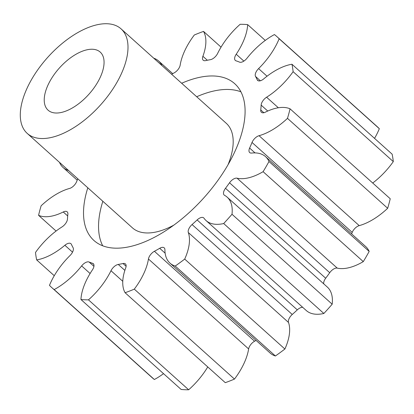 <?xml version="1.0" encoding="UTF-8"?>
<svg xmlns="http://www.w3.org/2000/svg" width="414" height="414" viewBox="0 0 414 414"><rect width="100%" height="100%" fill="white"/><g stroke="black" fill="none" stroke-linecap="round" stroke-linejoin="round"><path stroke-width="0.62" d="M240.932 91.83A105.358 53.313 -48.1 0 0 215.751 90.599A105.358 53.313 -48.1 0 0 196.686 96.747M102.843 201.282A105.358 53.313 -48.1 0 0 102.713 245.797M87.815 187.79A105.358 53.313 -48.1 0 0 93.926 240.472A105.358 53.313 -48.1 0 0 127.895 247.034A105.358 53.313 -48.1 0 0 222.732 173.357A105.358 53.313 -48.1 0 0 234.691 83.669A105.358 53.313 -48.1 0 0 200.723 77.107A105.358 53.313 -48.1 0 0 181.658 83.255M60.656 112.598A39.02 19.748 131.9 0 1 48.076 110.171A39.02 19.748 131.9 0 1 52.506 76.952A39.02 19.748 131.9 0 1 87.633 49.664A39.02 19.748 131.9 0 1 100.214 52.092A39.02 19.748 131.9 0 1 95.784 85.31A39.02 19.748 131.9 0 1 60.656 112.598M98.423 24.488A70.24 35.542 131.9 0 1 121.064 28.861A70.24 35.542 131.9 0 1 113.094 88.653A70.24 35.542 131.9 0 1 49.866 137.774A70.24 35.542 131.9 0 1 27.226 133.396A70.24 35.542 131.9 0 1 35.195 73.604A70.24 35.542 131.9 0 1 98.423 24.488M27.226 133.396L132.413 227.829A70.24 35.542 -48.1 0 0 155.059 232.202A70.24 35.542 -48.1 0 0 173.792 225.149M228.042 164.72A70.24 35.542 -48.1 0 0 226.256 123.294L121.064 28.861M237.067 178.191L337.25 268.122A7.116 3.602 -48.1 0 0 335.852 268.132A7.116 3.602 -48.1 0 0 329.72 272.707L229.537 182.776A7.116 3.602 131.9 0 1 235.669 178.201A7.116 3.602 131.9 0 1 237.067 178.191A51.248 25.932 -48.1 0 0 247.132 178.129A51.248 25.932 -48.1 0 0 263.102 171.681A168.576 85.305 131.9 0 0 268.996 161.496A51.248 25.932 -48.1 0 0 265.54 156.647A51.248 25.932 -48.1 0 0 251.608 153.061A7.116 3.602 131.9 0 1 249.673 152.559A7.116 3.602 131.9 0 1 249.621 148.052A126.43 63.979 -48.1 0 0 252.022 142.457A7.116 3.602 131.9 0 1 259.045 135.699A51.248 25.932 -48.1 0 0 287.487 118.352A168.576 85.305 131.9 0 0 290.048 108.815A51.248 25.932 -48.1 0 0 265.369 112.163A7.116 3.602 131.9 0 1 261.431 112.303A7.116 3.602 131.9 0 1 260.753 109.943A126.43 63.979 -48.1 0 0 261.151 105.125A7.116 3.602 131.9 0 1 266.6 97.223A51.248 25.932 -48.1 0 0 293.117 71.679A168.576 85.305 131.9 0 0 291.958 64.242A51.248 25.932 -48.1 0 0 263.744 78.867A7.116 3.602 131.9 0 1 257.679 80.43A7.116 3.602 131.9 0 1 257.203 79.767A126.43 63.979 -48.1 0 0 255.541 76.461A7.116 3.602 131.9 0 1 258.584 68.615A51.248 25.932 -48.1 0 0 279.139 38.766A168.576 85.305 131.9 0 0 276.919 36.629A168.576 85.305 131.9 0 0 274.435 34.559A51.248 25.932 -48.1 0 0 246.982 58.234A7.116 3.602 131.9 0 1 239.509 62.121A126.43 63.979 -48.1 0 0 236.037 60.832A7.116 3.602 131.9 0 1 235.323 60.428A7.116 3.602 131.9 0 1 236.213 54.239A51.248 25.932 -48.1 0 0 247.675 24.628A168.576 85.305 131.9 0 0 240.146 24.291A51.248 25.932 -48.1 0 0 217.635 53.416A7.116 3.602 131.9 0 1 210.369 59.688A126.43 63.979 -48.1 0 0 205.613 60.615A7.116 3.602 131.9 0 1 203.186 60.201A7.116 3.602 131.9 0 1 202.896 56.278A51.248 25.932 -48.1 0 0 203.522 31.412A168.576 85.305 131.9 0 0 194.311 34.999A51.248 25.932 -48.1 0 0 180.168 65.133A7.116 3.602 131.9 0 1 174.211 72.848A126.43 63.979 -48.1 0 0 171.644 74.266M302.717 307.333A7.116 3.602 -48.1 0 0 301.615 307.395A7.116 3.602 -48.1 0 0 297.304 309.874L197.126 219.943A7.116 3.602 131.9 0 1 201.432 217.459A7.116 3.602 131.9 0 1 203.724 217.904A7.116 3.602 131.9 0 1 204.014 218.23A51.248 25.932 -48.1 0 0 206.079 220.584A51.248 25.932 -48.1 0 0 222.603 223.772A51.248 25.932 -48.1 0 0 223.679 223.544A168.576 85.305 131.9 0 0 232.006 214.266A51.248 25.932 -48.1 0 0 227.157 197.152A51.248 25.932 -48.1 0 0 224.554 195.325A7.116 3.602 131.9 0 1 224.191 195.072A7.116 3.602 131.9 0 1 225.501 188.298A126.43 63.979 -48.1 0 0 229.537 182.776M154.406 251.293L254.589 341.229A7.116 3.602 -48.1 0 0 248.633 348.94A51.248 25.932 -48.1 0 1 234.484 379.074L134.307 289.143A51.248 25.932 -48.1 0 0 148.45 259.009A7.116 3.602 131.9 0 1 154.406 251.293A126.43 63.979 -48.1 0 0 159.711 248.296A7.116 3.602 131.9 0 1 161.915 247.412A7.116 3.602 131.9 0 1 164.208 247.857A7.116 3.602 131.9 0 1 164.912 249.72A51.248 25.932 -48.1 0 0 169.978 263.128A51.248 25.932 -48.1 0 0 175.22 266.052A168.576 85.305 131.9 0 0 184.706 259.092A51.248 25.932 -48.1 0 0 188.329 232.528A7.116 3.602 131.9 0 1 192.065 224.554A126.43 63.979 -48.1 0 0 197.126 219.943M207.756 366.933A51.248 25.932 -48.1 0 1 188.655 389.781L88.472 299.85A51.248 25.932 -48.1 0 0 110.983 270.725A7.116 3.602 131.9 0 1 118.119 264.474A7.116 3.602 131.9 0 1 118.249 264.453A126.43 63.979 -48.1 0 0 120.609 264.028A126.43 63.979 -48.1 0 0 123.005 263.527A7.116 3.602 131.9 0 1 123.139 263.501A7.116 3.602 131.9 0 1 125.432 263.941A7.116 3.602 131.9 0 1 125.721 267.863A51.248 25.932 -48.1 0 0 125.095 292.729A168.576 85.305 131.9 0 0 134.307 289.143M163.53 373.656A51.248 25.932 -48.1 0 1 154.365 379.514L54.182 289.583A51.248 25.932 -48.1 0 0 81.636 265.907A7.116 3.602 131.9 0 1 87.333 261.907A7.116 3.602 131.9 0 1 89.108 262.021A126.43 63.979 -48.1 0 0 92.581 263.309A7.116 3.602 131.9 0 1 93.295 263.713A7.116 3.602 131.9 0 1 92.405 269.902A51.248 25.932 -48.1 0 0 80.942 299.513A168.576 85.305 131.9 0 0 88.472 299.85M54.26 275.703L36.66 259.899A51.248 25.932 -48.1 0 0 37.721 259.713A51.248 25.932 -48.1 0 0 64.874 245.274A7.116 3.602 131.9 0 1 68.646 243.272A7.116 3.602 131.9 0 1 70.939 243.711A7.116 3.602 131.9 0 1 71.415 244.374A126.43 63.979 -48.1 0 0 73.076 247.681A7.116 3.602 131.9 0 1 70.033 255.526A51.248 25.932 -48.1 0 0 49.478 285.375A168.576 85.305 131.9 0 0 51.698 287.513A168.576 85.305 131.9 0 0 54.182 289.583M56.076 231.043L38.569 215.327A51.248 25.932 -48.1 0 0 51.414 216.17A51.248 25.932 -48.1 0 0 63.249 211.978A7.116 3.602 131.9 0 1 64.894 211.394A7.116 3.602 131.9 0 1 67.187 211.839A7.116 3.602 131.9 0 1 67.865 214.198A126.43 63.979 -48.1 0 0 67.466 219.016A7.116 3.602 131.9 0 1 62.017 226.919A51.248 25.932 -48.1 0 0 35.5 252.462A168.576 85.305 131.9 0 0 36.66 259.899M337.25 268.122A51.248 25.932 -48.1 0 0 347.315 268.06A51.248 25.932 -48.1 0 0 363.285 261.617L263.102 171.681M206.079 220.584L306.262 310.516A51.248 25.932 -48.1 0 0 322.785 313.709A51.248 25.932 -48.1 0 0 323.862 313.481L223.679 223.544M161.962 65.578A51.248 25.932 -48.1 0 0 158.64 61.013A51.248 25.932 -48.1 0 0 153.744 58.198M77.216 180.188L63.078 167.494A51.248 25.932 -48.1 0 1 59.621 162.645A168.576 85.305 131.9 0 1 59.683 162.536M63.078 167.494A51.248 25.932 -48.1 0 0 68.543 170.49M77.801 178.801A126.43 63.979 -48.1 0 0 76.595 181.684A7.116 3.602 131.9 0 1 69.573 188.442A51.248 25.932 -48.1 0 0 41.131 205.789A168.576 85.305 131.9 0 0 38.569 215.327M323.862 313.481A168.576 85.305 131.9 0 0 332.188 304.202L232.006 214.266M268.996 161.496L369.179 251.433A168.576 85.305 131.9 0 1 363.285 261.617M225.501 188.298L325.683 278.234A126.43 63.979 -48.1 0 0 329.72 272.707M325.683 278.234A7.116 3.602 -48.1 0 0 323.743 283.854M332.188 304.202A51.248 25.932 -48.1 0 0 327.339 287.083L227.157 197.152M192.065 224.554L292.248 314.485A126.43 63.979 -48.1 0 0 297.304 309.874M292.248 314.485A7.116 3.602 -48.1 0 0 288.511 322.465L188.329 232.528M169.978 263.128L270.161 353.059A51.248 25.932 -48.1 0 0 275.398 355.988A168.576 85.305 131.9 0 0 284.889 349.023A51.248 25.932 -48.1 0 0 288.511 322.465M254.589 341.229A126.43 63.979 -48.1 0 0 256.069 340.417M234.484 379.074A168.576 85.305 131.9 0 1 225.278 382.665L125.095 292.729M188.655 389.781A168.576 85.305 131.9 0 1 181.125 389.45L80.942 299.513M154.365 379.514A168.576 85.305 131.9 0 1 151.881 377.449L51.698 287.513M276.919 36.629L377.102 126.56A168.576 85.305 131.9 0 1 379.322 128.697L279.139 38.766M374.541 138.374A51.248 25.932 -48.1 0 0 379.322 128.697M291.958 64.242L392.141 154.174A168.576 85.305 131.9 0 1 393.3 161.61L293.117 71.679M372.724 183.029A51.248 25.932 -48.1 0 0 393.3 161.61M290.048 108.815L390.231 198.751A168.576 85.305 131.9 0 1 387.67 208.283L287.487 118.352M259.045 135.699L359.228 225.63A51.248 25.932 -48.1 0 0 387.67 208.283M359.228 225.63A7.116 3.602 -48.1 0 0 352.205 232.389L252.022 142.457M351.584 233.889A126.43 63.979 -48.1 0 0 352.205 232.389M369.179 251.433A51.248 25.932 -48.1 0 0 365.722 246.578L265.54 156.647M284.889 349.023L184.706 259.092M275.398 355.988L175.22 266.052M221.045 47.139L203.522 31.412M265.265 40.417L247.675 24.628M118.249 264.453L124.857 270.378M89.108 262.021L93.931 266.352M249.621 148.052L255.024 152.901M260.753 109.943L263.847 112.722M267.744 111.04L261.151 105.125M266.6 97.223L278.353 107.769M257.203 79.767L258.388 80.828M260.354 80.782L255.541 76.461M258.584 68.615L267.046 76.212M236.213 54.239L243.867 61.112M202.896 56.278L207.321 60.253M67.684 215.958L63.249 211.978M72.533 252.152L64.874 245.274M90.102 273.509L81.636 265.907M93.776 264.38L92.581 263.309M122.767 281.303L110.983 270.725M126.104 266.311L123.005 263.527M248.633 348.94L148.45 259.009M165.134 253.166L159.711 248.296M172.726 73.661L158.64 61.013"/></g></svg>
